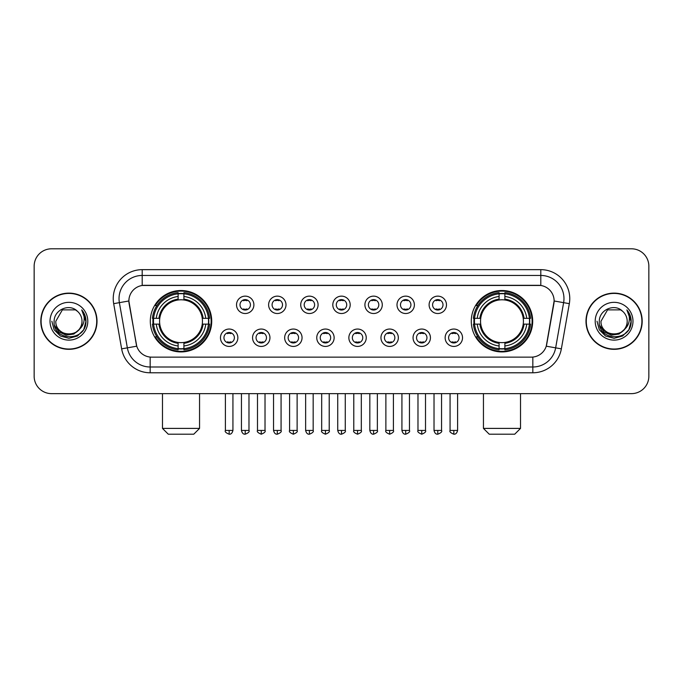 <?xml version="1.0" encoding="UTF-8"?>
<svg xmlns="http://www.w3.org/2000/svg" width="683" height="683" viewBox="0 0 683 683"><rect width="100%" height="100%" fill="white"/><g stroke="black" fill="none" stroke-linecap="round" stroke-linejoin="round"><path stroke-width="1.02" d="M471.279 321.223A30.709 30.709 0 0 0 501.979 351.924A30.709 30.709 0 0 0 532.689 321.223A30.709 30.709 0 0 0 501.979 290.514A30.709 30.709 0 0 0 471.279 321.223M150.311 321.223A30.709 30.709 0 0 0 181.021 351.924A30.709 30.709 0 0 0 211.721 321.223A30.709 30.709 0 0 0 181.021 290.514A30.709 30.709 0 0 0 150.311 321.223M237.855 337.735A8.691 8.691 0 0 1 229.164 346.426A8.691 8.691 0 0 1 220.472 337.735A8.691 8.691 0 0 1 229.164 329.044A8.691 8.691 0 0 1 237.855 337.735M223.947 337.735A5.216 5.216 0 0 0 229.164 342.951A5.216 5.216 0 0 0 234.38 337.735A5.216 5.216 0 0 0 229.164 332.519A5.216 5.216 0 0 0 223.947 337.735M269.947 337.735A8.691 8.691 0 0 1 261.256 346.426A8.691 8.691 0 0 1 252.565 337.735A8.691 8.691 0 0 1 261.256 329.044A8.691 8.691 0 0 1 269.947 337.735M256.048 337.735A5.216 5.216 0 0 0 261.256 342.951A5.216 5.216 0 0 0 266.472 337.735A5.216 5.216 0 0 0 261.256 332.519A5.216 5.216 0 0 0 256.048 337.735M302.048 337.735A8.691 8.691 0 0 1 293.357 346.426A8.691 8.691 0 0 1 284.666 337.735A8.691 8.691 0 0 1 293.357 329.044A8.691 8.691 0 0 1 302.048 337.735M288.141 337.735A5.216 5.216 0 0 0 293.357 342.951A5.216 5.216 0 0 0 298.573 337.735A5.216 5.216 0 0 0 293.357 332.519A5.216 5.216 0 0 0 288.141 337.735M334.141 337.735A8.691 8.691 0 0 1 325.45 346.426A8.691 8.691 0 0 1 316.758 337.735A8.691 8.691 0 0 1 325.45 329.044A8.691 8.691 0 0 1 334.141 337.735M320.242 337.735A5.216 5.216 0 0 0 325.45 342.951A5.216 5.216 0 0 0 330.666 337.735A5.216 5.216 0 0 0 325.45 332.519A5.216 5.216 0 0 0 320.242 337.735M366.242 337.735A8.691 8.691 0 0 1 357.55 346.426A8.691 8.691 0 0 1 348.859 337.735A8.691 8.691 0 0 1 357.55 329.044A8.691 8.691 0 0 1 366.242 337.735M352.334 337.735A5.216 5.216 0 0 0 357.55 342.951A5.216 5.216 0 0 0 362.758 337.735A5.216 5.216 0 0 0 357.55 332.519A5.216 5.216 0 0 0 352.334 337.735M398.334 337.735A8.691 8.691 0 0 1 389.643 346.426A8.691 8.691 0 0 1 380.952 337.735A8.691 8.691 0 0 1 389.643 329.044A8.691 8.691 0 0 1 398.334 337.735M384.427 337.735A5.216 5.216 0 0 0 389.643 342.951A5.216 5.216 0 0 0 394.859 337.735A5.216 5.216 0 0 0 389.643 332.519A5.216 5.216 0 0 0 384.427 337.735M430.435 337.735A8.691 8.691 0 0 1 421.744 346.426A8.691 8.691 0 0 1 413.053 337.735A8.691 8.691 0 0 1 421.744 329.044A8.691 8.691 0 0 1 430.435 337.735M416.528 337.735A5.216 5.216 0 0 0 421.744 342.951A5.216 5.216 0 0 0 426.952 337.735A5.216 5.216 0 0 0 421.744 332.519A5.216 5.216 0 0 0 416.528 337.735M462.528 337.735A8.691 8.691 0 0 1 453.836 346.426A8.691 8.691 0 0 1 445.145 337.735A8.691 8.691 0 0 1 453.836 329.044A8.691 8.691 0 0 1 462.528 337.735M448.62 337.735A5.216 5.216 0 0 0 453.836 342.951A5.216 5.216 0 0 0 459.053 337.735A5.216 5.216 0 0 0 453.836 332.519A5.216 5.216 0 0 0 448.62 337.735M253.897 304.823A8.691 8.691 0 0 1 245.214 313.514A8.691 8.691 0 0 1 236.523 304.823A8.691 8.691 0 0 1 245.214 296.14A8.691 8.691 0 0 1 253.897 304.823M239.998 304.823A5.216 5.216 0 0 0 245.214 310.039A5.216 5.216 0 0 0 250.422 304.823A5.216 5.216 0 0 0 245.214 299.615A5.216 5.216 0 0 0 239.998 304.823M285.998 304.823A8.691 8.691 0 0 1 277.307 313.514A8.691 8.691 0 0 1 268.615 304.823A8.691 8.691 0 0 1 277.307 296.14A8.691 8.691 0 0 1 285.998 304.823M272.09 304.823A5.216 5.216 0 0 0 277.307 310.039A5.216 5.216 0 0 0 282.523 304.823A5.216 5.216 0 0 0 277.307 299.615A5.216 5.216 0 0 0 272.09 304.823M318.09 304.823A8.691 8.691 0 0 1 309.408 313.514A8.691 8.691 0 0 1 300.716 304.823A8.691 8.691 0 0 1 309.408 296.14A8.691 8.691 0 0 1 318.09 304.823M304.191 304.823A5.216 5.216 0 0 0 309.408 310.039A5.216 5.216 0 0 0 314.615 304.823A5.216 5.216 0 0 0 309.408 299.615A5.216 5.216 0 0 0 304.191 304.823M350.191 304.823A8.691 8.691 0 0 1 341.5 313.514A8.691 8.691 0 0 1 332.809 304.823A8.691 8.691 0 0 1 341.5 296.14A8.691 8.691 0 0 1 350.191 304.823M336.284 304.823A5.216 5.216 0 0 0 341.5 310.039A5.216 5.216 0 0 0 346.716 304.823A5.216 5.216 0 0 0 341.5 299.615A5.216 5.216 0 0 0 336.284 304.823M382.284 304.823A8.691 8.691 0 0 1 373.592 313.514A8.691 8.691 0 0 1 364.91 304.823A8.691 8.691 0 0 1 373.592 296.14A8.691 8.691 0 0 1 382.284 304.823M368.385 304.823A5.216 5.216 0 0 0 373.592 310.039A5.216 5.216 0 0 0 378.809 304.823A5.216 5.216 0 0 0 373.592 299.615A5.216 5.216 0 0 0 368.385 304.823M414.385 304.823A8.691 8.691 0 0 1 405.693 313.514A8.691 8.691 0 0 1 397.002 304.823A8.691 8.691 0 0 1 405.693 296.14A8.691 8.691 0 0 1 414.385 304.823M400.477 304.823A5.216 5.216 0 0 0 405.693 310.039A5.216 5.216 0 0 0 410.91 304.823A5.216 5.216 0 0 0 405.693 299.615A5.216 5.216 0 0 0 400.477 304.823M446.477 304.823A8.691 8.691 0 0 1 437.786 313.514A8.691 8.691 0 0 1 429.103 304.823A8.691 8.691 0 0 1 437.786 296.14A8.691 8.691 0 0 1 446.477 304.823M432.578 304.823A5.216 5.216 0 0 0 437.786 310.039A5.216 5.216 0 0 0 443.002 304.823A5.216 5.216 0 0 0 437.786 299.615A5.216 5.216 0 0 0 432.578 304.823M121.642 348.851L113.677 303.662A28.968 28.968 0 0 1 142.201 269.657L540.799 269.657A28.968 28.968 0 0 1 569.323 303.662L561.358 348.851A28.968 28.968 0 0 1 532.834 372.781L150.166 372.781A28.968 28.968 0 0 1 121.642 348.851L136.745 346.187L129.113 303.662A15.641 15.641 0 0 1 144.514 285.306L538.486 285.306A15.641 15.641 0 0 1 553.887 303.662L546.733 344.215A15.641 15.641 0 0 1 531.331 357.141L151.669 357.141A15.641 15.641 0 0 1 136.267 344.215L128.874 300.981L119.38 302.654A23.171 23.171 0 0 1 142.201 275.454L540.799 275.454A23.171 23.171 0 0 1 563.62 302.654L555.655 347.843A23.171 23.171 0 0 1 532.834 366.993L150.166 366.993A23.171 23.171 0 0 1 127.345 347.843L119.38 302.654A23.171 23.171 0 0 1 119.03 298.625M153.069 324.118A28.097 28.097 0 0 1 153.069 318.329M474.036 324.118A28.097 28.097 0 0 1 474.036 318.329M40.809 321.223A28.097 28.097 0 0 0 68.915 349.32A28.097 28.097 0 0 0 97.012 321.223A28.097 28.097 0 0 0 68.915 293.127A28.097 28.097 0 0 0 40.809 321.223M585.988 321.223A28.097 28.097 0 0 0 614.085 349.32A28.097 28.097 0 0 0 642.191 321.223A28.097 28.097 0 0 0 614.085 293.127A28.097 28.097 0 0 0 585.988 321.223M142.201 269.657L142.201 285.477L540.799 285.477L540.799 269.657M128.874 300.947L129.044 298.625M531.331 357.141L151.669 357.141M569.323 303.662L554.126 300.981L546.255 346.187L561.358 348.851M546.733 344.215L546.639 344.71M136.361 344.71L136.267 344.215M648.85 266.182A17.382 17.382 0 0 0 631.468 248.8L51.532 248.8A17.382 17.382 0 0 0 34.15 266.182L34.15 376.265A17.382 17.382 0 0 0 51.532 393.639L631.468 393.639A17.382 17.382 0 0 0 648.85 376.265L648.85 266.182L648.85 376.265M34.15 266.182L34.15 376.265M631.468 248.8L51.532 248.8M51.532 393.639L631.468 393.639M96.721 321.223A27.807 27.807 0 0 0 68.915 293.417A27.807 27.807 0 0 0 41.1 321.223A27.807 27.807 0 0 0 68.915 349.03A27.807 27.807 0 0 0 96.721 321.223M79.783 328.933L73.866 334.047L66.123 335.131L58.994 331.904L54.538 325.467M82.003 321.223C82.805 338.111 55.016 338.111 55.818 321.223L62.366 309.886L75.454 309.886L77.486 311.328C69.453 302.911 53.983 309.843 54.128 321.223C52.659 341.432 85.426 341.961 85.956 322.205L85.99 321.223C85.938 316.929 84.513 313.156 81.704 309.911C83.838 313.412 84.59 317.185 83.958 321.223C83.343 324.656 81.678 327.464 78.946 329.633A13.097 13.097 0 0 0 82.003 321.223C82.805 338.111 55.016 338.111 55.818 321.223L62.366 309.886L75.454 309.886L77.486 311.328L75.454 309.886L62.366 309.886L55.818 321.223C55.016 338.111 82.805 338.111 82.003 321.223A13.097 13.097 0 0 0 77.486 311.328M78.946 329.633C71.997 339.033 55.135 333.022 55.818 321.223M50.021 321.223A18.885 18.885 0 0 0 68.915 340.108A18.885 18.885 0 0 0 87.8 321.223A18.885 18.885 0 0 0 68.915 302.338A18.885 18.885 0 0 0 50.021 321.223M81.704 309.911L85.981 321.719L85.187 316.05L85.981 321.719L85.187 316.05L85.981 321.719L81.832 310.056L85.981 321.719L81.832 310.056L85.99 321.223L83.702 329.761L77.452 336.01L68.915 338.298L60.377 336.01L54.119 329.761L51.84 321.223M81.832 310.056L85.981 321.727M641.9 321.223A27.807 27.807 0 0 0 614.085 293.417A27.807 27.807 0 0 0 586.279 321.223A27.807 27.807 0 0 0 614.085 349.03A27.807 27.807 0 0 0 641.9 321.223M624.954 328.933L619.046 334.047L611.294 335.131L604.165 331.904L599.717 325.467M627.182 321.223C627.984 338.111 600.195 338.111 600.997 321.223L607.546 309.886L620.634 309.886L622.665 311.328C614.632 302.911 599.162 309.843 599.307 321.223C597.83 341.432 630.605 341.961 631.135 322.205L631.16 321.223C631.118 316.929 629.683 313.156 626.874 309.911C629.017 313.412 629.769 317.185 629.137 321.223C628.522 324.656 626.849 327.464 624.125 329.633A13.097 13.097 0 0 0 627.182 321.223C627.984 338.111 600.195 338.111 600.997 321.223L607.546 309.886L620.634 309.886L622.665 311.328L620.634 309.886L607.546 309.886L600.997 321.223C600.195 338.111 627.984 338.111 627.182 321.223A13.097 13.097 0 0 0 622.665 311.328M624.125 329.633C617.167 339.033 600.314 333.022 600.997 321.223M595.2 321.223A18.885 18.885 0 0 0 614.085 340.108A18.885 18.885 0 0 0 632.979 321.223A18.885 18.885 0 0 0 614.085 302.338A18.885 18.885 0 0 0 595.2 321.223M626.874 309.911L631.16 321.719L630.358 316.05L631.16 321.719L630.358 316.05L631.16 321.719L627.003 310.056L631.16 321.719L627.003 310.056L631.16 321.223L628.881 329.761L622.623 336.01L614.085 338.298L605.548 336.01L599.298 329.761L597.01 321.223M627.003 310.056L631.16 321.727M193.767 434.2L168.274 434.2L162.477 428.403L199.556 428.403L193.767 434.2M202.253 324.118A21.438 21.438 0 0 0 183.915 299.982L183.915 299.982A21.438 21.438 0 0 0 159.779 324.118A21.438 21.438 0 0 0 202.253 324.118L203.116 324.118L202.253 324.118A21.438 21.438 0 0 1 183.915 342.465L183.915 345.965A24.912 24.912 0 0 0 205.762 324.118L209.604 324.118A28.737 28.737 0 0 1 183.915 349.816L183.915 348.646A27.576 27.576 0 0 0 208.443 324.118M153.649 324.118A27.516 27.516 0 0 1 153.649 318.329M183.915 293.852A27.516 27.516 0 0 0 178.118 293.852M208.383 318.329A27.516 27.516 0 0 1 208.383 324.118M209.604 318.329A28.737 28.737 0 0 0 183.915 292.631L183.915 293.801A27.576 27.576 0 0 1 208.443 318.329L209.604 318.329M152.429 324.118A28.737 28.737 0 0 0 178.118 349.816L178.118 348.646A27.576 27.576 0 0 1 153.59 324.118L152.429 324.118M208.443 318.329L205.762 318.329A24.912 24.912 0 0 0 183.915 296.482L183.915 293.801M183.915 348.646L183.915 345.965M153.59 324.118L156.27 324.118A24.912 24.912 0 0 0 178.118 345.965L178.118 348.646M183.915 296.482L183.915 299.128A22.283 22.283 0 0 1 203.116 318.329L205.762 318.329M205.762 324.118L203.116 324.118A22.283 22.283 0 0 1 183.915 343.318M178.118 345.965L178.118 342.465A21.438 21.438 0 0 1 159.779 324.118L156.27 324.118M202.253 318.329L203.116 318.329M183.915 348.586A27.516 27.516 0 0 1 178.118 348.586M178.118 292.631A28.737 28.737 0 0 0 152.429 318.329L153.59 318.329A27.576 27.576 0 0 1 178.118 293.801L178.118 292.631M178.118 293.801L178.118 296.482A24.912 24.912 0 0 0 156.27 318.329L153.59 318.329M178.118 299.948L178.118 296.482M156.27 318.329L158.926 318.329A22.283 22.283 0 0 1 178.118 299.128M178.118 342.465L178.118 343.318A22.283 22.283 0 0 1 158.926 324.118M156.911 305.583L155.272 305.583A30.129 30.129 0 0 1 211.141 321.223A30.129 30.129 0 0 1 155.272 336.864L156.911 336.864M514.726 434.2L489.233 434.2L483.444 428.403L520.523 428.403L514.726 434.2M523.221 324.118A21.438 21.438 0 0 0 504.882 299.982L504.882 299.982A21.438 21.438 0 0 0 480.747 324.118A21.438 21.438 0 0 0 523.221 324.118L524.074 324.118L523.221 324.118A21.438 21.438 0 0 1 504.882 342.465L504.882 345.965A24.912 24.912 0 0 0 526.73 324.118L530.571 324.118A28.737 28.737 0 0 1 504.882 349.816L504.882 348.646A27.576 27.576 0 0 0 529.41 324.118M474.617 324.118A27.516 27.516 0 0 1 474.617 318.329M504.882 293.852A27.516 27.516 0 0 0 499.085 293.852M529.351 318.329A27.516 27.516 0 0 1 529.351 324.118M530.571 318.329A28.737 28.737 0 0 0 504.882 292.631L504.882 293.801A27.576 27.576 0 0 1 529.41 318.329L530.571 318.329M473.396 324.118A28.737 28.737 0 0 0 499.085 349.816L499.085 348.646A27.576 27.576 0 0 1 474.557 324.118L473.396 324.118M529.41 318.329L526.73 318.329A24.912 24.912 0 0 0 504.882 296.482L504.882 293.801M504.882 348.646L504.882 345.965M474.557 324.118L477.238 324.118A24.912 24.912 0 0 0 499.085 345.965L499.085 348.646M504.882 296.482L504.882 299.128A22.283 22.283 0 0 1 524.074 318.329L526.73 318.329M526.73 324.118L524.074 324.118A22.283 22.283 0 0 1 504.882 343.318M499.085 345.965L499.085 342.465A21.438 21.438 0 0 1 480.747 324.118L477.238 324.118M523.221 318.329L524.074 318.329M504.882 348.586A27.516 27.516 0 0 1 499.085 348.586M499.085 292.631A28.737 28.737 0 0 0 473.396 318.329L474.557 318.329A27.576 27.576 0 0 1 499.085 293.801L499.085 292.631M499.085 293.801L499.085 296.482A24.912 24.912 0 0 0 477.238 318.329L474.557 318.329M499.085 299.948L499.085 296.482M477.238 318.329L479.884 318.329A22.283 22.283 0 0 1 499.085 299.128M499.085 342.465L499.085 343.318A22.283 22.283 0 0 1 479.884 324.118M477.878 305.583L476.239 305.583A30.129 30.129 0 0 1 532.108 321.223A30.129 30.129 0 0 1 476.239 336.864L477.878 336.864M243.472 309.74L243.472 308.921A4.448 4.448 0 0 0 246.947 308.921L246.947 309.74M246.947 299.914L246.947 300.733A4.448 4.448 0 0 0 243.472 300.733L243.472 299.914M275.565 309.74L275.565 308.921A4.448 4.448 0 0 0 279.048 308.921L279.048 309.74M279.048 299.914L279.048 300.733A4.448 4.448 0 0 0 275.565 300.733L275.565 299.914M307.666 309.74L307.666 308.921A4.448 4.448 0 0 0 311.141 308.921L311.141 309.74M311.141 299.914L311.141 300.733A4.448 4.448 0 0 0 307.666 300.733L307.666 299.914M339.758 309.74L339.758 308.921A4.448 4.448 0 0 0 343.242 308.921L343.242 309.74M343.242 299.914L343.242 300.733A4.448 4.448 0 0 0 339.758 300.733L339.758 299.914M371.859 309.74L371.859 308.921A4.448 4.448 0 0 0 375.334 308.921L375.334 309.74M375.334 299.914L375.334 300.733A4.448 4.448 0 0 0 371.859 300.733L371.859 299.914M403.952 309.74L403.952 308.921A4.448 4.448 0 0 0 407.435 308.921L407.435 309.74M407.435 299.914L407.435 300.733A4.448 4.448 0 0 0 403.952 300.733L403.952 299.914M436.053 309.74L436.053 308.921A4.448 4.448 0 0 0 439.528 308.921L439.528 309.74M439.528 299.914L439.528 300.733A4.448 4.448 0 0 0 436.053 300.733L436.053 299.914M227.422 342.653L227.422 341.824A4.448 4.448 0 0 0 230.897 341.824L230.897 342.653M230.897 332.817L230.897 333.646A4.448 4.448 0 0 0 227.422 333.646L227.422 332.817M259.523 342.653L259.523 341.824A4.448 4.448 0 0 0 262.998 341.824L262.998 342.653M262.998 332.817L262.998 333.646A4.448 4.448 0 0 0 259.523 333.646L259.523 332.817M291.615 342.653L291.615 341.824A4.448 4.448 0 0 0 295.09 341.824L295.09 342.653M295.09 332.817L295.09 333.646A4.448 4.448 0 0 0 291.615 333.646L291.615 332.817M323.716 342.653L323.716 341.824A4.448 4.448 0 0 0 327.191 341.824L327.191 342.653M327.191 332.817L327.191 333.646A4.448 4.448 0 0 0 323.716 333.646L323.716 332.817M355.809 342.653L355.809 341.824A4.448 4.448 0 0 0 359.284 341.824L359.284 342.653M359.284 332.817L359.284 333.646A4.448 4.448 0 0 0 355.809 333.646L355.809 332.817M387.91 342.653L387.91 341.824A4.448 4.448 0 0 0 391.385 341.824L391.385 342.653M391.385 332.817L391.385 333.646A4.448 4.448 0 0 0 387.91 333.646L387.91 332.817M420.002 342.653L420.002 341.824A4.448 4.448 0 0 0 423.477 341.824L423.477 342.653M423.477 332.817L423.477 333.646A4.448 4.448 0 0 0 420.002 333.646L420.002 332.817M452.103 342.653L452.103 341.824A4.448 4.448 0 0 0 455.578 341.824L455.578 342.653M455.578 332.817L455.578 333.646A4.448 4.448 0 0 0 452.103 333.646L452.103 332.817M532.834 357.072L532.834 372.781M150.166 372.781L150.166 357.072M113.677 303.662L119.38 302.654M178.118 348.851A27.781 27.781 0 0 0 183.915 348.851M208.648 324.118A27.781 27.781 0 0 0 208.648 318.329M183.915 293.596A27.781 27.781 0 0 0 178.118 293.596M499.085 348.851A27.781 27.781 0 0 0 504.882 348.851M529.607 324.118A27.781 27.781 0 0 0 529.607 318.329M504.882 293.596A27.781 27.781 0 0 0 499.085 293.596M245.214 430.435L241.441 430.435C242.098 433.116 243.361 434.371 245.214 434.2L245.214 430.435L248.979 430.435L248.979 393.639M277.307 430.435L273.541 430.435C274.199 433.116 275.454 434.371 277.307 434.2L277.307 430.435L281.072 430.435L281.072 393.639M309.408 430.435L305.634 430.435C306.291 433.116 307.546 434.371 309.408 434.2L309.408 430.435L313.173 430.435L313.173 393.639M341.5 430.435L337.735 430.435C338.392 433.116 339.647 434.371 341.5 434.2L341.5 430.435L345.265 430.435L345.265 393.639M373.592 430.435L369.827 430.435C370.485 433.116 371.74 434.371 373.592 434.2L373.592 430.435L377.366 430.435L377.366 393.639M405.693 430.435L401.928 430.435C402.586 433.116 403.841 434.371 405.693 434.2L405.693 430.435L409.459 430.435L409.459 393.639M437.786 430.435L434.021 430.435C434.678 433.116 435.933 434.371 437.786 434.2L437.786 430.435L441.56 430.435L441.56 393.639M229.164 430.435L225.399 430.435C224.63 431.639 225.885 432.894 229.164 434.2L229.164 430.435L232.929 430.435L232.929 393.639M261.256 430.435L257.491 430.435C256.731 431.639 257.986 432.894 261.256 434.2L261.256 430.435L265.021 430.435L265.021 393.639M293.357 430.435L289.592 430.435C288.824 431.639 290.079 432.894 293.357 434.2L293.357 430.435L297.122 430.435L297.122 393.639M325.45 430.435L321.684 430.435C320.925 431.639 322.18 432.894 325.45 434.2L325.45 430.435L329.215 430.435L329.215 393.639M357.55 430.435L353.785 430.435C353.017 431.639 354.272 432.894 357.55 434.2L357.55 430.435L361.316 430.435L361.316 393.639M389.643 430.435L385.878 430.435C385.118 431.639 386.373 432.894 389.643 434.2L389.643 430.435L393.408 430.435L393.408 393.639M421.744 430.435L417.979 430.435C417.211 431.639 418.466 432.894 421.744 434.2L421.744 430.435L425.509 430.435L425.509 393.639M453.836 430.435L450.071 430.435C449.312 431.639 450.567 432.894 453.836 434.2L453.836 430.435L457.601 430.435L457.601 393.639M199.556 393.639L199.556 428.403M162.477 393.639L162.477 428.403M520.523 393.639L520.523 428.403M483.444 393.639L483.444 428.403M241.441 430.435L241.441 393.639M248.979 430.435C249.739 431.639 248.484 432.894 245.214 434.2M273.541 430.435L273.541 393.639M281.072 430.435C281.84 431.639 280.585 432.894 277.307 434.2M305.634 430.435L305.634 393.639M313.173 430.435C313.932 431.639 312.677 432.894 309.408 434.2M337.735 430.435L337.735 393.639M345.265 430.435C346.033 431.639 344.778 432.894 341.5 434.2M369.827 430.435L369.827 393.639M377.366 430.435C378.126 431.639 376.871 432.894 373.592 434.2M401.928 430.435L401.928 393.639M409.459 430.435C410.227 431.639 408.972 432.894 405.693 434.2M434.021 430.435L434.021 393.639M441.56 430.435C442.319 431.639 441.064 432.894 437.786 434.2M225.399 430.435L225.399 393.639M232.929 430.435C232.271 433.116 231.016 434.371 229.164 434.2M257.491 430.435L257.491 393.639M265.021 430.435C265.789 431.639 264.534 432.894 261.256 434.2M289.592 430.435L289.592 393.639M297.122 430.435C297.882 431.639 296.627 432.894 293.357 434.2M321.684 430.435L321.684 393.639M329.215 430.435C329.983 431.639 328.728 432.894 325.45 434.2M353.785 430.435L353.785 393.639M361.316 430.435C362.075 431.639 360.82 432.894 357.55 434.2M385.878 430.435L385.878 393.639M393.408 430.435C394.176 431.639 392.921 432.894 389.643 434.2M417.979 430.435L417.979 393.639M425.509 430.435C426.269 431.639 425.014 432.894 421.744 434.2M450.071 430.435L450.071 393.639M457.601 430.435C456.944 433.116 455.689 434.371 453.836 434.2"/></g></svg>
